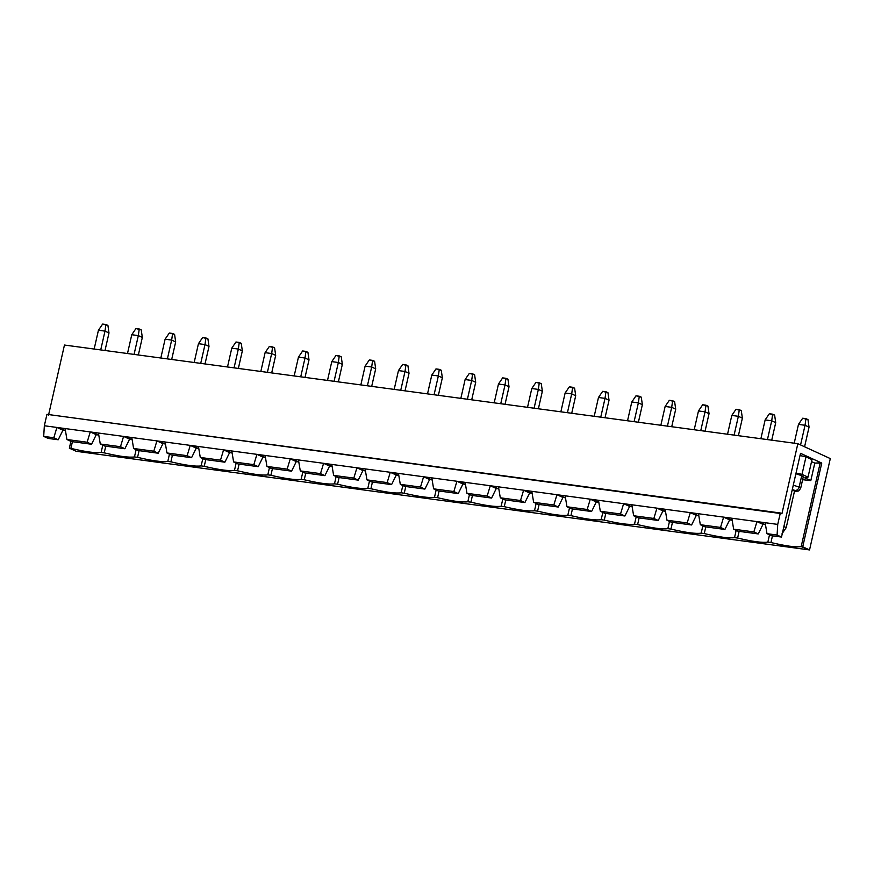 <?xml version="1.0" encoding="UTF-8"?>
<svg xmlns="http://www.w3.org/2000/svg" width="874" height="874" viewBox="0 0 874 874"><rect width="100%" height="100%" fill="white"/><g stroke="black" fill="none" stroke-linecap="round" stroke-linejoin="round"><path stroke-width="1.31" d="M104.989 331.115L100.718 349.917L104.989 331.115L98.434 330.23L94.163 349.032L98.434 330.23L104.989 331.115L105.907 324.505L107.917 325.423L102.629 324.068L105.907 324.505L104.989 331.115L108.999 332.961L104.989 331.115M105.011 350.496L108.999 332.961L105.011 350.496M102.629 324.068L98.434 330.23L102.629 324.068M108.999 332.961L107.917 325.423L108.999 332.961M138.332 335.605L134.061 354.407L138.332 335.605L131.766 334.72L127.495 353.522L131.766 334.72L138.332 335.605L139.25 328.985L141.249 329.913L135.962 328.548L139.25 328.985L138.332 335.605L142.331 337.44L138.332 335.605M138.354 354.975L142.331 337.44L138.354 354.975M135.962 328.548L131.766 334.72L135.962 328.548M142.331 337.44L141.249 329.913L142.331 337.44M171.665 340.084L167.393 358.886L171.665 340.084L165.099 339.199L160.827 358.001L165.099 339.199L171.665 340.084L172.582 333.475L174.582 334.392L169.305 333.027L172.582 333.475L171.665 340.084L175.674 341.92L171.665 340.084M171.686 359.465L175.674 341.92L171.686 359.465M169.305 333.027L165.099 339.199L169.305 333.027M175.674 341.92L174.582 334.392L175.674 341.92M204.997 344.564L200.725 363.366L204.997 344.564L198.442 343.69L194.17 362.492L198.442 343.69L204.997 344.564L205.914 337.954L207.925 338.872L202.637 337.517L205.914 337.954L204.997 344.564L209.006 346.41L204.997 344.564M205.019 363.945L209.006 346.41L205.019 363.945M202.637 337.517L198.442 343.69L202.637 337.517M209.006 346.41L207.925 338.872L209.006 346.41M238.34 349.054L234.068 367.856L238.34 349.054L231.774 348.169L227.502 366.971L231.774 348.169L238.34 349.054L239.257 342.444L241.257 343.362L235.969 341.996L239.257 342.444L238.34 349.054L242.338 350.889L238.34 349.054M238.362 368.435L242.338 350.889L238.362 368.435M235.969 341.996L231.774 348.169L235.969 341.996M242.338 350.889L241.257 343.362L242.338 350.889M271.672 353.533L267.4 372.335L271.672 353.533L265.106 352.659L260.834 371.45L265.106 352.659L271.672 353.533L272.59 346.923L274.589 347.841L269.312 346.486L272.59 346.923L271.672 353.533L275.681 355.379L271.672 353.533M271.694 372.914L275.681 355.379L271.694 372.914M269.312 346.486L265.106 352.659L269.312 346.486M275.681 355.379L274.589 347.841L275.681 355.379M305.004 358.023L300.732 376.825L305.004 358.023L298.449 357.138L294.177 375.94L298.449 357.138L305.004 358.023L305.922 351.414L307.932 352.331L302.644 350.966L305.922 351.414L305.004 358.023L309.014 359.859L305.004 358.023M305.026 377.404L309.014 359.859L305.026 377.404M302.644 350.966L298.449 357.138L302.644 350.966M309.014 359.859L307.932 352.331L309.014 359.859M338.347 362.502L334.076 381.304L338.347 362.502L331.781 361.618L327.51 380.419L331.781 361.618L338.347 362.502L339.265 355.893L341.264 356.811L335.977 355.456L339.265 355.893L338.347 362.502L342.346 364.349L338.347 362.502M338.369 381.883L342.346 364.349L338.369 381.883M335.977 355.456L331.781 361.618L335.977 355.456M342.346 364.349L341.264 356.811L342.346 364.349M371.679 366.993L367.408 385.784L371.679 366.993L365.113 366.108L360.842 384.91L365.113 366.108L371.679 366.993L372.597 360.372L374.596 361.301L369.32 359.935L372.597 360.372L371.679 366.993L375.689 368.828L371.679 366.993M371.701 386.363L375.689 368.828L371.701 386.363M369.32 359.935L365.113 366.108L369.32 359.935M375.689 368.828L374.596 361.301L375.689 368.828M405.012 371.472L400.74 390.274L405.012 371.472L398.457 370.587L394.185 389.389L398.457 370.587L405.012 371.472L405.929 364.862L407.94 365.78L402.652 364.414L405.929 364.862L405.012 371.472L409.021 373.307L405.012 371.472M405.033 390.853L409.021 373.307L405.033 390.853M402.652 364.414L398.457 370.587L402.652 364.414M409.021 373.307L407.94 365.78L409.021 373.307M438.355 375.951L434.083 394.753L438.355 375.951L431.789 375.077L427.517 393.879L431.789 375.077L438.355 375.951L439.272 369.341L441.272 370.259L435.984 368.904L439.272 369.341L438.355 375.951L442.353 377.797L438.355 375.951M438.377 395.332L442.353 377.797L438.377 395.332M435.984 368.904L431.789 375.077L435.984 368.904M442.353 377.797L441.272 370.259L442.353 377.797M471.687 380.441L467.415 399.243L471.687 380.441L465.121 379.556L460.849 398.358L465.121 379.556L471.687 380.441L472.605 373.832L474.604 374.749L469.327 373.384L472.605 373.832L471.687 380.441L475.696 382.277L471.687 380.441M471.709 399.822L475.696 382.277L471.709 399.822M469.327 373.384L465.121 379.556L469.327 373.384M475.696 382.277L474.604 374.749L475.696 382.277M505.019 384.921L500.747 403.722L505.019 384.921L498.464 384.036L494.192 402.838L498.464 384.036L505.019 384.921L505.937 378.311L507.947 379.229L502.659 377.874L505.937 378.311L505.019 384.921L509.029 386.767L505.019 384.921M505.041 404.301L509.029 386.767L505.041 404.301M502.659 377.874L498.464 384.036L502.659 377.874M509.029 386.767L507.947 379.229L509.029 386.767M538.362 389.411L534.09 408.213L538.362 389.411L531.796 388.526L527.525 407.328L531.796 388.526L538.362 389.411L539.28 382.79L541.279 383.719L535.991 382.353L539.28 382.79L538.362 389.411L542.361 391.246L538.362 389.411M538.384 408.781L542.361 391.246L538.384 408.781M535.991 382.353L531.796 388.526L535.991 382.353M542.361 391.246L541.279 383.719L542.361 391.246M571.694 393.89L567.423 412.692L571.694 393.89L565.128 393.005L560.857 411.807L565.128 393.005L571.694 393.89L572.612 387.28L574.611 388.198L569.335 386.832L572.612 387.28L571.694 393.89L575.704 395.725L571.694 393.89M571.716 413.271L575.704 395.725L571.716 413.271M569.335 386.832L565.128 393.005L569.335 386.832M575.704 395.725L574.611 388.198L575.704 395.725M605.026 398.369L600.755 417.171L605.026 398.369L598.471 397.495L594.2 416.297L598.471 397.495L605.026 398.369L605.944 391.76L607.954 392.677L602.667 391.323L605.944 391.76L605.026 398.369L609.036 400.216L605.026 398.369M605.048 417.75L609.036 400.216L605.048 417.75M602.667 391.323L598.471 397.495L602.667 391.323M609.036 400.216L607.954 392.677L609.036 400.216M638.37 402.859L634.098 421.661L638.37 402.859L631.804 401.974L627.532 420.776L631.804 401.974L638.37 402.859L639.287 396.25L641.287 397.167L635.999 395.802L639.287 396.25L638.37 402.859L642.368 404.695L638.37 402.859M638.391 422.24L642.368 404.695L638.391 422.24M635.999 395.802L631.804 401.974L635.999 395.802M642.368 404.695L641.287 397.167L642.368 404.695M671.702 407.339L667.43 426.141L671.702 407.339L665.136 406.465L660.864 425.256L665.136 406.465L671.702 407.339L672.619 400.729L674.619 401.647L669.342 400.292L672.619 400.729L671.702 407.339L675.711 409.185L671.702 407.339M671.724 426.72L675.711 409.185L671.724 426.72M669.342 400.292L665.136 406.465L669.342 400.292M675.711 409.185L674.619 401.647L675.711 409.185M705.034 411.829L700.762 430.631L705.034 411.829L698.479 410.944L694.207 429.746L698.479 410.944L705.034 411.829L705.952 405.219L707.962 406.137L702.674 404.771L705.952 405.219L705.034 411.829L709.043 413.664L705.034 411.829M705.056 431.21L709.043 413.664L705.056 431.21M702.674 404.771L698.479 410.944L702.674 404.771M709.043 413.664L707.962 406.137L709.043 413.664M738.366 416.308L734.094 435.11L738.366 416.308L731.811 415.423L727.539 434.225L731.811 415.423L738.366 416.308L739.284 409.698L741.294 410.616L736.006 409.261L739.284 409.698L738.366 416.308L742.376 418.154L738.366 416.308M738.399 435.689L742.376 418.154L738.399 435.689M736.006 409.261L731.811 415.423L736.006 409.261M742.376 418.154L741.294 410.616L742.376 418.154M771.709 420.798L767.438 439.6L771.709 420.798L765.143 419.913L760.872 438.715L765.143 419.913L771.709 420.798L772.627 414.178L774.626 415.106L769.339 413.741L772.627 414.178L771.709 420.798L775.719 422.634L771.709 420.798M771.731 440.168L775.719 422.634L771.731 440.168M769.339 413.741L765.143 419.913L769.339 413.741M775.719 422.634L774.626 415.106L775.719 422.634M805.041 425.277L800.573 444.942L805.041 425.277L798.475 424.393L794.204 443.194L798.475 424.393L805.041 425.277L805.959 418.668L807.969 419.586L802.682 418.22L805.959 418.668L805.041 425.277L809.051 427.113L805.041 425.277M783.891 526.53L786.218 527.601L794.521 491.057L786.218 527.601L782.022 533.774L786.218 527.601L783.891 526.53M804.583 446.778L809.051 427.113L804.583 446.778M802.682 418.22L798.475 424.393L802.682 418.22M809.051 427.113L807.969 419.586L809.051 427.113M781.498 537.051L777.084 535.03L766.979 533.675L771.392 535.696L781.498 537.051L771.392 535.696L766.979 533.675L777.084 535.03L777.729 524.4L765.165 522.707L766.979 533.675L765.165 522.707L777.729 524.4L780.329 512.983L781.924 513.715L797.842 443.686L830.3 458.588L809.543 549.932L801.185 546.6C795.821 547.408 785.737 546.053 770.944 542.536L767.853 542.12C762.478 542.918 752.394 541.563 737.612 538.045L734.521 537.63C729.145 538.439 719.062 537.084 704.269 533.566L701.177 533.151C695.813 533.959 685.729 532.594 670.937 529.076L667.845 528.661C662.47 529.469 652.386 528.115 637.605 524.597L634.513 524.182C629.138 524.99 619.054 523.635 604.262 520.117L601.17 519.702C595.806 520.5 585.722 519.145 570.93 515.627L567.838 515.212C562.463 516.021 552.379 514.666 537.597 511.148L534.506 510.733C529.131 511.53 519.047 510.176 504.254 506.658L501.163 506.243C495.798 507.051 485.715 505.696 470.922 502.179L467.83 501.763C462.455 502.572 452.371 501.217 437.59 497.699L434.498 497.273C429.123 498.082 419.039 496.727 404.247 493.209L401.155 492.794C395.791 493.602 385.707 492.248 370.915 488.73L367.823 488.315C362.448 489.112 352.375 487.758 337.582 484.24L334.491 483.825C329.116 484.633 319.032 483.278 304.239 479.76L301.148 479.345C295.783 480.154 285.7 478.788 270.907 475.27L267.815 474.855C262.44 475.664 252.368 474.309 237.575 470.791L234.483 470.376C229.108 471.184 219.024 469.83 204.232 466.312L201.14 465.897C195.776 466.694 185.692 465.339 170.9 461.822L167.808 461.406C162.433 462.215 152.36 460.86 137.568 457.342L134.476 456.927C129.101 457.725 119.017 456.37 104.225 452.852L101.133 452.437C95.769 453.245 85.685 451.891 70.892 448.373L69.352 448.165L76.158 451.29L809.543 549.932L76.158 451.29L69.352 448.165L70.892 448.373C85.685 451.891 95.769 453.245 101.133 452.437L102.793 445.161L101.133 452.437L104.225 452.852C119.017 456.37 129.101 457.725 134.476 456.927L136.125 449.64L134.476 456.927L137.568 457.342C152.36 460.86 162.433 462.215 167.808 461.406L169.458 454.119L167.808 461.406L170.9 461.822C185.692 465.339 195.776 466.694 201.14 465.897L202.801 458.61L201.14 465.897L204.232 466.312C219.024 469.83 229.108 471.184 234.483 470.376L236.133 463.089L234.483 470.376L237.575 470.791C252.368 474.309 262.44 475.664 267.815 474.855L269.465 467.579L267.815 474.855L270.907 475.27C285.7 478.788 295.783 480.154 301.148 479.345L302.808 472.058L301.148 479.345L304.239 479.76C319.032 483.278 329.116 484.633 334.491 483.825L336.14 476.538L334.491 483.825L337.582 484.24C352.375 487.758 362.448 489.112 367.823 488.315L369.473 481.028L367.823 488.315L370.915 488.73C385.707 492.248 395.791 493.602 401.155 492.794L402.816 485.507L401.155 492.794L404.247 493.209C419.039 496.727 429.123 498.082 434.498 497.273L436.148 489.997L434.498 497.273L437.59 497.699C452.371 501.217 462.455 502.572 467.83 501.763L469.48 494.476L467.83 501.763L470.922 502.179C485.715 505.696 495.798 507.051 501.163 506.243L502.823 498.967L501.163 506.243L504.254 506.658C519.047 510.176 529.131 511.53 534.506 510.733L536.155 503.446L534.506 510.733L537.597 511.148C552.379 514.666 562.463 516.021 567.838 515.212L569.487 507.925L567.838 515.212L570.93 515.627C585.722 519.145 595.806 520.5 601.17 519.702L602.831 512.415L601.17 519.702L604.262 520.117C619.054 523.635 629.138 524.99 634.513 524.182L636.163 516.895L634.513 524.182L637.605 524.597C652.386 528.115 662.47 529.469 667.845 528.661L669.495 521.385L667.845 528.661L670.937 529.076C685.729 532.594 695.813 533.959 701.177 533.151L702.838 525.864L701.177 533.151L704.269 533.566C719.062 537.084 729.145 538.439 734.521 537.63L736.17 530.354L734.521 537.63L737.612 538.045C752.394 541.563 762.478 542.918 767.853 542.12L769.502 534.833L767.853 542.12L770.944 542.536C785.737 546.053 795.821 547.408 801.185 546.6L820.216 462.859L821.757 463.067L800.518 453.322L781.498 537.051L800.518 453.322L821.757 463.067L814.786 463.1L820.216 462.859L801.185 546.6L802.736 546.807L821.757 463.067L802.736 546.807L809.543 549.932L830.3 458.588L797.842 443.686L64.457 345.044L797.842 443.686L781.924 513.715L46.945 414.342L780.329 512.983L777.729 524.4L777.084 535.03L781.498 537.051M762.969 524.367L758.261 533.927L738.049 531.217L758.261 533.927L753.858 531.905L756.96 521.603L731.833 518.227L733.647 529.185L753.858 531.905L733.647 529.185L738.049 531.217L733.647 529.185L731.833 518.227L765.165 522.707L756.96 521.603L753.858 531.905L758.261 533.927L762.969 524.367L756.96 521.603L765.493 524.706L762.969 524.367M732.161 520.227L729.637 519.888L724.928 529.447L704.717 526.727L724.928 529.447L720.526 527.426L723.628 517.124L698.49 513.737L700.314 524.706L720.526 527.426L700.314 524.706L704.717 526.727L700.314 524.706L698.49 513.737L731.833 518.227L723.628 517.124L720.526 527.426L724.928 529.447L729.637 519.888L723.628 517.124L732.161 520.227M698.829 515.736L696.305 515.398L691.596 524.968L671.385 522.248L691.596 524.968L687.183 522.936L690.296 512.634L665.158 509.258L666.971 520.227L687.183 522.936L666.971 520.227L671.385 522.248L666.971 520.227L665.158 509.258L698.49 513.737L690.296 512.634L687.183 522.936L691.596 524.968L696.305 515.398L690.296 512.634L698.829 515.736M665.485 511.257L662.962 510.919L658.253 520.478L638.042 517.758L658.253 520.478L653.85 518.457L656.953 508.155L631.826 504.779L633.639 515.736L653.85 518.457L633.639 515.736L638.042 517.758L633.639 515.736L631.826 504.779L665.158 509.258L656.953 508.155L653.85 518.457L658.253 520.478L662.962 510.919L656.953 508.155L665.485 511.257M632.153 506.767L629.63 506.428L624.921 515.999L604.71 513.278L624.921 515.999L620.518 513.978L623.621 503.675L598.482 500.289L600.307 511.257L620.518 513.978L600.307 511.257L604.71 513.278L600.307 511.257L598.482 500.289L631.826 504.779L623.621 503.675L620.518 513.978L624.921 515.999L629.63 506.428L623.621 503.675L632.153 506.767M598.821 502.288L596.297 501.949L591.589 511.509L571.378 508.799L591.589 511.509L587.175 509.487L590.289 499.185L565.15 495.809L566.964 506.767L587.175 509.487L566.964 506.767L571.378 508.799L566.964 506.767L565.15 495.809L598.482 500.289L590.289 499.185L587.175 509.487L591.589 511.509L596.297 501.949L590.289 499.185L598.821 502.288M565.478 497.798L562.954 497.459L558.246 507.029L538.034 504.309L558.246 507.029L553.843 505.008L556.946 494.706L531.818 491.319L533.632 502.288L553.843 505.008L533.632 502.288L538.034 504.309L533.632 502.288L531.818 491.319L565.15 495.809L556.946 494.706L553.843 505.008L558.246 507.029L562.954 497.459L556.946 494.706L565.478 497.798M532.146 493.318L529.622 492.98L524.913 502.55L504.702 499.83L524.913 502.55L520.511 500.518L523.613 490.216L498.475 486.84L500.299 497.798L520.511 500.518L500.299 497.798L504.702 499.83L500.299 497.798L498.475 486.84L531.818 491.319L523.613 490.216L520.511 500.518L524.913 502.55L529.622 492.98L523.613 490.216L532.146 493.318M498.814 488.839L496.29 488.5L491.581 498.06L471.37 495.339L491.581 498.06L487.168 496.039L490.281 485.736L465.143 482.361L466.956 493.318L487.168 496.039L466.956 493.318L471.37 495.339L466.956 493.318L465.143 482.361L498.475 486.84L490.281 485.736L487.168 496.039L491.581 498.06L496.29 488.5L490.281 485.736L498.814 488.839M465.471 484.349L462.947 484.01L458.238 493.581L438.027 490.86L458.238 493.581L453.835 491.549L456.938 481.257L431.811 477.87L433.624 488.839L453.835 491.549L433.624 488.839L438.027 490.86L433.624 488.839L431.811 477.87L465.143 482.361L456.938 481.257L453.835 491.549L458.238 493.581L462.947 484.01L456.938 481.257L465.471 484.349M432.138 479.87L429.615 479.531L424.906 489.09L404.695 486.37L424.906 489.09L420.503 487.069L423.606 476.767L398.468 473.391L400.292 484.349L420.503 487.069L400.292 484.349L404.695 486.37L400.292 484.349L398.468 473.391L431.811 477.87L423.606 476.767L420.503 487.069L424.906 489.09L429.615 479.531L423.606 476.767L432.138 479.87M398.806 475.38L396.283 475.041L391.574 484.611L371.363 481.891L391.574 484.611L387.16 482.59L390.274 472.288L365.135 468.901L366.949 479.87L387.16 482.59L366.949 479.87L371.363 481.891L366.949 479.87L365.135 468.901L398.468 473.391L390.274 472.288L387.16 482.59L391.574 484.611L396.283 475.041L390.274 472.288L398.806 475.38M365.463 470.9L362.939 470.562L358.231 480.121L338.019 477.412L358.231 480.121L353.828 478.1L356.931 467.798L331.803 464.422L333.617 475.38L353.828 478.1L333.617 475.38L338.019 477.412L333.617 475.38L331.803 464.422L365.135 468.901L356.931 467.798L353.828 478.1L358.231 480.121L362.939 470.562L356.931 467.798L365.463 470.9M332.131 466.421L329.607 466.082L324.899 475.642L304.687 472.921L324.899 475.642L320.496 473.621L323.599 463.318L298.46 459.932L300.285 470.9L320.496 473.621L300.285 470.9L304.687 472.921L300.285 470.9L298.46 459.932L331.803 464.422L323.599 463.318L320.496 473.621L324.899 475.642L329.607 466.082L323.599 463.318L332.131 466.421M298.799 461.931L296.275 461.592L291.566 471.162L271.355 468.442L291.566 471.162L287.153 469.13L290.266 458.828L265.128 455.452L266.941 466.421L287.153 469.13L266.941 466.421L271.355 468.442L266.941 466.421L265.128 455.452L298.46 459.932L290.266 458.828L287.153 469.13L291.566 471.162L296.275 461.592L290.266 458.828L298.799 461.931M265.456 457.452L262.943 457.113L258.223 466.672L238.012 463.952L258.223 466.672L253.821 464.651L256.923 454.349L231.796 450.973L233.609 461.931L253.821 464.651L233.609 461.931L238.012 463.952L233.609 461.931L231.796 450.973L265.128 455.452L256.923 454.349L253.821 464.651L258.223 466.672L262.943 457.113L256.923 454.349L265.456 457.452M232.123 452.961L229.6 452.623L224.891 462.193L204.68 459.473L224.891 462.193L220.488 460.172L223.591 449.87L198.453 446.483L200.277 457.452L220.488 460.172L200.277 457.452L204.68 459.473L200.277 457.452L198.453 446.483L231.796 450.973L223.591 449.87L220.488 460.172L224.891 462.193L229.6 452.623L223.591 449.87L232.123 452.961M198.791 448.482L196.268 448.144L191.559 457.703L171.348 454.993L191.559 457.703L187.145 455.682L190.259 445.379L165.12 442.004L166.934 452.961L187.145 455.682L166.934 452.961L171.348 454.993L166.934 452.961L165.12 442.004L198.453 446.483L190.259 445.379L187.145 455.682L191.559 457.703L196.268 448.144L190.259 445.379L198.791 448.482M165.448 443.992L162.935 443.653L158.216 453.224L138.005 450.503L158.216 453.224L153.813 451.202L156.916 440.9L131.788 437.513L133.602 448.482L153.813 451.202L133.602 448.482L138.005 450.503L133.602 448.482L131.788 437.513L165.12 442.004L156.916 440.9L153.813 451.202L158.216 453.224L162.935 443.653L156.916 440.9L165.448 443.992M132.116 439.513L129.592 439.174L124.884 448.744L104.672 446.024L124.884 448.744L120.481 446.712L123.584 436.41L98.445 433.034L100.27 443.992L120.481 446.712L100.27 443.992L104.672 446.024L100.27 443.992L98.445 433.034L131.788 437.513L123.584 436.41L120.481 446.712L124.884 448.744L129.592 439.174L123.584 436.41L132.116 439.513M98.784 435.034L96.26 434.695L91.552 444.254L71.34 441.534L91.552 444.254L87.138 442.233L90.251 431.931L65.113 428.555L66.927 439.513L87.138 442.233L66.927 439.513L71.34 441.534L66.927 439.513L65.113 428.555L98.445 433.034L90.251 431.931L87.138 442.233L91.552 444.254L96.26 434.695L90.251 431.931L98.784 435.034M65.441 430.543L62.928 430.205L58.208 439.775L48.103 438.409L58.208 439.775L53.806 437.743L56.908 427.452L44.345 425.758L43.7 436.388L53.806 437.743L43.7 436.388L48.103 438.409L43.7 436.388L44.345 425.758L65.113 428.555L56.908 427.452L53.806 437.743L58.208 439.775L62.928 430.205L56.908 427.452L65.441 430.543M800.016 455.54L805.981 456.873L811.99 459.637L808.013 477.138L804.801 477.849L810.81 480.613L802.627 479.695L810.81 480.613L814.786 463.1L810.81 480.613L804.801 477.849L808.013 477.138L811.99 459.637L805.981 456.873L802.004 474.385L808.013 477.138L802.004 474.385L805.981 456.873L800.016 455.54M811.542 461.614L814.786 463.1L811.542 461.614M772.463 535.838L770.944 542.536L772.463 535.838M739.131 531.359L737.612 538.045L739.131 531.359M705.788 526.869L704.269 533.566L705.788 526.869M672.456 522.39L670.937 529.076L672.456 522.39M639.123 517.911L637.605 524.597L639.123 517.911M605.78 513.42L604.262 520.117L605.78 513.42M572.448 508.941L570.93 515.627L572.448 508.941M539.116 504.451L537.597 511.148L539.116 504.451M505.784 499.972L504.254 506.658L505.784 499.972M472.441 495.492L470.922 502.179L472.441 495.492M439.109 491.002L437.59 497.699L439.109 491.002M405.776 486.523L404.247 493.209L405.776 486.523M372.433 482.033L370.915 488.73L372.433 482.033M339.101 477.554L337.582 484.24L339.101 477.554M305.769 473.063L304.239 479.76L305.769 473.063M272.426 468.584L270.907 475.27L272.426 468.584M239.094 464.105L237.575 470.791L239.094 464.105M205.761 459.615L204.232 466.312L205.761 459.615M172.418 455.136L170.9 461.822L172.418 455.136M139.086 450.645L137.568 457.342L139.086 450.645M105.754 446.166L104.225 452.852L105.754 446.166M72.411 441.687L70.892 448.373L72.411 441.687M64.457 345.044L48.54 415.074L64.457 345.044M46.945 414.342L44.345 425.758L46.945 414.342M70.903 441.337L69.352 448.165L70.903 441.337M796.039 473.053L802.004 474.385L796.039 473.053M795.886 473.73L801.72 475.685L795.886 473.73M799.131 487.102L800.671 488.293L799.131 487.102L801.72 475.685L799.131 487.102L793.286 485.146L799.131 487.102C798.399 489.374 797.012 490.5 794.979 490.467L792.292 489.516L794.979 490.467L794.433 491.472L794.979 490.467C797.012 490.5 798.399 489.374 799.131 487.102M794.411 491.559L798.661 490.969L800.671 488.293L803.261 476.876L801.72 475.685M792.194 489.986L794.521 491.057L792.194 489.986"/></g></svg>
